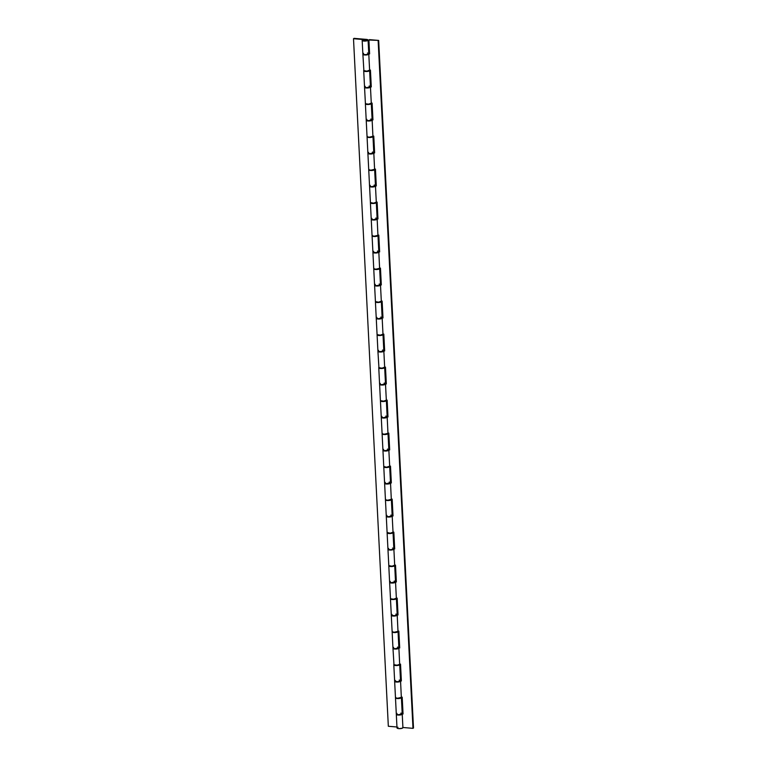 <?xml version="1.0" encoding="UTF-8"?>
<svg xmlns="http://www.w3.org/2000/svg" width="767" height="767" viewBox="0 0 767 767"><rect width="100%" height="100%" fill="white"/><g stroke="black" fill="none" stroke-linecap="round" stroke-linejoin="round"><path stroke-width="1.15" d="M364.517 40.641L363.654 40.296L365.734 39.807L366.607 40.152L364.517 40.641L366.588 40.085L364.344 39.894L363.673 40.363L364.517 40.641M364.43 40.699A1.687 0.489 177.1 0 1 363.443 40.306A1.687 0.489 177.1 0 1 365.821 39.75L365.821 39.75A1.687 0.489 177.1 0 1 366.818 40.133A1.687 0.489 177.1 0 1 364.43 40.699L363.462 40.383L364.239 39.846L366.799 40.066L364.43 40.699M362.168 40.373L362.858 53.958A2.963 0.853 -2.9 0 0 365.859 54.668A2.963 0.853 -2.9 0 0 368.774 53.661L368.083 40.076A2.963 0.853 177.1 0 1 365.169 41.073A2.963 0.853 177.1 0 1 362.168 40.373A2.963 0.853 177.1 0 1 363.616 39.558L362.302 40.603L365.303 41.073L368.035 40.248L366.348 39.385A2.963 0.853 177.1 0 1 368.083 40.076M369.569 70.324A2.963 0.853 177.1 0 1 369.627 70.487A2.963 0.853 177.1 0 1 366.712 71.494A2.963 0.853 177.1 0 1 363.711 70.785A2.963 0.853 177.1 0 1 363.759 70.622L366.923 71.158L369.608 70.161A2.963 0.853 -2.9 0 0 369.56 70.027M363.711 70.785L364.536 86.968A2.963 0.853 -2.9 0 0 367.537 87.668A2.963 0.853 -2.9 0 0 370.451 86.661L366.684 87.678L364.661 87.198L365.226 86.374M371.238 103.334A2.963 0.853 177.1 0 1 371.295 103.487A2.963 0.853 177.1 0 1 368.39 104.494A2.963 0.853 177.1 0 1 365.389 103.794A2.963 0.853 177.1 0 1 365.428 103.622M365.389 103.794L366.204 119.968A2.963 0.853 -2.9 0 0 369.205 120.668A2.963 0.853 -2.9 0 0 372.12 119.671L371.295 103.487L368.515 104.485L365.389 103.746L368.601 104.159L371.286 103.161A2.963 0.853 -2.9 0 0 371.238 103.027M367.201 136.171L367.403 136.852L369.291 137.188L372.925 136.315A2.963 0.853 177.1 0 1 372.973 136.497A2.963 0.853 177.1 0 1 370.058 137.494A2.963 0.853 177.1 0 1 367.057 136.794A2.963 0.853 177.1 0 1 367.105 136.631L367.623 137.264L370.183 137.494L372.589 136.948L372.829 136.248M367.057 136.794L367.872 152.969A2.963 0.853 -2.9 0 0 370.873 153.678A2.963 0.853 -2.9 0 0 373.788 152.671L370.03 153.688L368.007 153.208L368.572 152.374M368.869 169.171L369.071 169.852L370.969 170.188L374.593 169.315A2.963 0.853 177.1 0 1 374.641 169.497A2.963 0.853 177.1 0 1 371.727 170.504A2.963 0.853 177.1 0 1 368.726 169.795A2.963 0.853 177.1 0 1 368.774 169.632M368.726 169.795L369.55 185.978A2.963 0.853 -2.9 0 0 372.551 186.678A2.963 0.853 -2.9 0 0 375.466 185.672L374.641 169.497L371.362 170.514L368.783 169.612M376.252 202.344A2.963 0.853 177.1 0 1 376.319 202.498A2.963 0.853 177.1 0 1 373.404 203.504A2.963 0.853 177.1 0 1 370.403 202.804A2.963 0.853 177.1 0 1 370.442 202.632L371.295 203.36L373.529 203.495L375.657 203.082L376.166 202.258M370.403 202.804L371.218 218.978A2.963 0.853 -2.9 0 0 374.219 219.678A2.963 0.853 -2.9 0 0 377.134 218.681L373.376 219.688L371.353 219.209L371.918 218.384M372.216 235.181L372.417 235.862L374.315 236.198L377.939 235.316A2.963 0.853 177.1 0 1 377.987 235.507A2.963 0.853 177.1 0 1 375.073 236.504A2.963 0.853 177.1 0 1 372.072 235.805A2.963 0.853 177.1 0 1 372.12 235.642M373.587 251.384L372.896 251.94A2.963 0.853 -2.9 0 0 375.888 252.688A2.963 0.853 -2.9 0 0 378.802 251.681L377.987 235.507L374.708 236.514L372.129 235.613M379.598 268.345A2.963 0.853 177.1 0 1 379.655 268.508A2.963 0.853 177.1 0 1 376.741 269.514A2.963 0.853 177.1 0 1 373.74 268.805A2.963 0.853 177.1 0 1 373.788 268.642M373.74 268.805L374.564 284.988A2.963 0.853 -2.9 0 0 377.565 285.688A2.963 0.853 -2.9 0 0 380.48 284.682L380.432 284.854A2.963 0.853 177.1 0 1 380.499 285.008A2.963 0.853 177.1 0 1 377.585 286.014A2.963 0.853 177.1 0 1 374.584 285.305A2.963 0.853 177.1 0 1 374.622 285.142L374.737 285.008M381.266 301.354A2.963 0.853 177.1 0 1 381.333 301.508A2.963 0.853 177.1 0 1 378.419 302.514A2.963 0.853 177.1 0 1 375.418 301.805A2.963 0.853 177.1 0 1 375.466 301.642L378.63 302.179L381.314 301.182A2.963 0.853 -2.9 0 0 381.266 301.048M375.418 301.805L376.233 317.989A2.963 0.853 -2.9 0 0 379.234 318.688A2.963 0.853 -2.9 0 0 382.148 317.691L381.333 301.508L378.054 302.524L375.475 301.623M382.944 334.354A2.963 0.853 177.1 0 1 383.001 334.508A2.963 0.853 177.1 0 1 380.087 335.515A2.963 0.853 177.1 0 1 377.086 334.815A2.963 0.853 177.1 0 1 377.134 334.652M377.086 334.815L377.91 350.989A2.963 0.853 -2.9 0 0 380.911 351.698A2.963 0.853 -2.9 0 0 383.826 350.692L383.768 350.864A2.963 0.853 177.1 0 1 383.836 351.018A2.963 0.853 177.1 0 1 380.921 352.015A2.963 0.853 177.1 0 1 377.92 351.315A2.963 0.853 177.1 0 1 377.968 351.152L378.083 351.018M384.612 367.355A2.963 0.853 177.1 0 1 384.67 367.518A2.963 0.853 177.1 0 1 381.765 368.515A2.963 0.853 177.1 0 1 378.764 367.815A2.963 0.853 177.1 0 1 378.802 367.652L381.976 368.179L384.66 367.192A2.963 0.853 -2.9 0 0 384.612 367.048M378.764 367.815L379.579 383.989A2.963 0.853 -2.9 0 0 382.58 384.698A2.963 0.853 -2.9 0 0 385.494 383.692L384.67 367.518L381.4 368.534L379.329 368.285L378.745 367.479A2.963 0.853 -2.9 0 0 381.745 368.198A2.963 0.853 -2.9 0 0 384.66 367.192L383.836 351.018L380.662 352.024L377.968 351.161M386.28 400.355A2.963 0.853 177.1 0 1 386.347 400.518A2.963 0.853 177.1 0 1 383.433 401.524A2.963 0.853 177.1 0 1 380.432 400.815A2.963 0.853 177.1 0 1 380.48 400.652M380.432 400.815L381.247 416.999A2.963 0.853 -2.9 0 0 384.248 417.699A2.963 0.853 -2.9 0 0 387.162 416.692L386.347 400.518M382.244 433.202L382.445 433.882L384.344 434.208L387.968 433.336A2.963 0.853 177.1 0 1 388.016 433.518A2.963 0.853 177.1 0 1 385.101 434.525A2.963 0.853 177.1 0 1 382.1 433.825A2.963 0.853 177.1 0 1 382.148 433.652L382.992 434.381L385.235 434.515L387.632 433.978L387.872 433.278M382.1 433.825L382.925 449.999A2.963 0.853 -2.9 0 0 385.926 450.699A2.963 0.853 -2.9 0 0 388.84 449.702L388.016 433.518M389.626 466.365A2.963 0.853 177.1 0 1 389.694 466.528A2.963 0.853 177.1 0 1 386.779 467.525A2.963 0.853 177.1 0 1 383.778 466.825A2.963 0.853 177.1 0 1 383.816 466.662M383.778 466.825L384.593 482.999A2.963 0.853 -2.9 0 0 387.594 483.709A2.963 0.853 -2.9 0 0 390.508 482.702L389.694 466.528L386.415 467.544L383.836 466.633M385.446 499.825L386.271 516.009A2.963 0.853 -2.9 0 0 389.272 516.709A2.963 0.853 -2.9 0 0 392.177 515.702L391.362 499.528A2.963 0.853 177.1 0 1 388.447 500.535A2.963 0.853 177.1 0 1 385.446 499.825A2.963 0.853 177.1 0 1 385.494 499.662L386.012 500.295L388.572 500.525L390.7 500.113L391.218 499.279M385.59 499.202L385.791 499.883L387.69 500.218L391.314 499.346A2.963 0.853 177.1 0 1 391.362 499.528M387.114 532.825L387.939 549.009A2.963 0.853 -2.9 0 0 390.94 549.709A2.963 0.853 -2.9 0 0 393.855 548.712L393.03 532.528A2.963 0.853 177.1 0 1 390.115 533.535A2.963 0.853 177.1 0 1 387.114 532.825A2.963 0.853 177.1 0 1 387.162 532.662M392.886 532.279L393.001 532.413A2.963 0.853 177.1 0 1 393.03 532.528L389.751 533.544L387.182 532.643M388.792 565.835L389.607 582.009A2.963 0.853 -2.9 0 0 392.608 582.719A2.963 0.853 -2.9 0 0 395.523 581.712L394.708 565.538A2.963 0.853 177.1 0 1 391.793 566.535A2.963 0.853 177.1 0 1 388.792 565.835A2.963 0.853 177.1 0 1 388.84 565.672M391.975 614.415L391.285 614.971A2.963 0.853 -2.9 0 0 394.286 615.719A2.963 0.853 -2.9 0 0 397.201 614.712L396.376 598.538A2.963 0.853 177.1 0 1 393.461 599.535A2.963 0.853 177.1 0 1 390.461 598.835A2.963 0.853 177.1 0 1 390.508 598.672M396.318 598.375A2.963 0.853 177.1 0 1 396.376 598.538L393.097 599.554L390.461 598.797L393.682 599.2L396.357 598.212A2.963 0.853 -2.9 0 0 396.309 598.068M392.138 631.835L392.953 648.019A2.963 0.853 -2.9 0 0 395.954 648.719A2.963 0.853 -2.9 0 0 398.869 647.712L398.044 631.538A2.963 0.853 177.1 0 1 395.139 632.545A2.963 0.853 177.1 0 1 392.138 631.835A2.963 0.853 177.1 0 1 392.177 631.672L393.02 632.401L395.264 632.535L397.392 632.123L397.9 631.289M395.321 680.425L394.631 680.981A2.963 0.853 -2.9 0 0 397.622 681.719A2.963 0.853 -2.9 0 0 400.537 680.722L399.722 664.538A2.963 0.853 177.1 0 1 396.807 665.545A2.963 0.853 177.1 0 1 393.807 664.845A2.963 0.853 177.1 0 1 393.855 664.673L397.018 665.21L399.674 664.356A2.963 0.853 177.1 0 1 399.722 664.538L395.964 665.555L393.787 664.51A2.963 0.853 -2.9 0 0 396.788 665.219A2.963 0.853 -2.9 0 0 399.703 664.222A2.963 0.853 -2.9 0 0 399.655 664.078M354.018 38.35L363.616 39.558L353.501 38.705L388.332 726.272L396.951 727.001L388.332 726.272L353.501 38.705L366.348 39.385L354.018 38.35M395.475 697.845L396.299 714.019A2.963 0.853 -2.9 0 0 399.3 714.729A2.963 0.853 -2.9 0 0 402.215 713.722L401.39 697.548A2.963 0.853 177.1 0 1 398.476 698.545A2.963 0.853 177.1 0 1 395.475 697.845A2.963 0.853 177.1 0 1 395.523 697.682L396.05 698.315L398.61 698.545L401.007 697.999L401.246 697.299M396.99 713.425L396.424 714.259L398.457 714.739L402.215 713.751M402.071 713.473L400.901 713.089M393.807 664.845L394.65 681.115L397.757 681.719L400.537 680.751M400.393 680.473L399.233 680.08M393.644 647.425L393.087 648.249L395.11 648.729L398.869 647.741M398.725 647.473L397.555 647.08M390.461 598.835L391.304 615.115L394.411 615.709L397.201 614.741M397.047 614.463L395.887 614.079M390.307 581.415L389.636 582.105L391.304 582.69L395.523 581.741M395.379 581.463L394.209 581.07M388.629 548.415L388.073 549.239L390.096 549.718L392.848 549.412L393.816 548.597M393.711 548.463L392.541 548.069M394.564 565.289L394.324 565.988L391.918 566.525L389.684 566.391L388.85 565.643M386.961 515.405L386.395 516.239L388.418 516.718L392.177 515.731M392.033 515.462L390.873 515.069M385.293 482.405L384.622 483.105L386.29 483.68L390.508 482.731M390.365 482.453L389.195 482.06M383.615 449.404L383.049 450.229L385.082 450.708L388.84 449.73M388.687 449.452L387.527 449.059M381.947 416.404L381.381 417.229L383.404 417.708L387.162 416.721M387.019 416.452L385.849 416.059M380.269 383.395L379.713 384.229L381.736 384.708L385.494 383.721M385.35 383.442L384.181 383.059M386.204 400.269L385.686 401.103L383.558 401.515L381.324 401.381L380.49 400.633L383.644 401.179L386.328 400.192A2.963 0.853 -2.9 0 0 386.28 400.048M378.601 350.394L377.93 351.085L379.598 351.67L384.66 350.941L383.807 334.115L382.982 334.048L383.807 334.115L384.66 350.941L383.836 351.008M383.673 350.442L382.512 350.049M376.933 317.394L376.367 318.219L378.39 318.698L382.148 317.711M382.004 317.442L380.835 317.049M382.858 334.268L382.618 334.968L380.211 335.505L377.978 335.371L377.143 334.623L380.298 335.179L382.982 334.182A2.963 0.853 -2.9 0 0 382.934 334.048M375.255 284.384L374.593 285.084L376.261 285.669L381.314 284.94L380.461 268.114L379.636 268.047L380.461 268.114L381.314 284.94L377.316 286.024L374.622 285.151M380.336 284.442L379.166 284.049M372.072 235.805L372.915 252.084L376.022 252.679L378.802 251.71M378.658 251.432L377.498 251.039M379.512 268.258L378.994 269.092L376.875 269.505L374.315 269.275L373.807 268.623M376.99 218.432L375.82 218.039M370.24 185.374L369.675 186.208L371.698 186.688L375.466 185.7M375.312 185.432L374.152 185.039M373.644 152.422L372.474 152.039M366.894 119.374L366.338 120.198L368.361 120.678L372.12 119.7M371.976 119.422L370.806 119.029M370.298 86.422L369.138 86.029M363.558 53.364L362.992 54.198L365.015 54.678L367.776 54.361L368.745 53.546M368.63 53.412L367.46 53.028M369.483 70.238L368.965 71.072L366.348 71.504L364.287 71.254L363.692 70.449A2.963 0.853 -2.9 0 0 366.693 71.168A2.963 0.853 -2.9 0 0 369.608 70.161L368.793 53.987A2.963 0.853 177.1 0 1 365.878 54.994A2.963 0.853 177.1 0 1 362.877 54.284A2.963 0.853 177.1 0 1 362.925 54.121L363.04 53.987M364.708 86.987L364.91 87.668L367.288 88.004L370.413 86.844A2.963 0.853 177.1 0 1 370.461 86.987A2.963 0.853 177.1 0 1 367.546 87.994A2.963 0.853 177.1 0 1 364.546 87.285A2.963 0.853 177.1 0 1 364.593 87.122M365.533 103.171L365.37 103.459A2.963 0.853 -2.9 0 0 368.371 104.168A2.963 0.853 -2.9 0 0 371.286 103.171L370.461 86.987M366.262 120.141L369.454 120.985L372.081 119.853A2.963 0.853 177.1 0 1 372.139 119.997A2.963 0.853 177.1 0 1 369.224 120.994A2.963 0.853 177.1 0 1 366.223 120.294A2.963 0.853 177.1 0 1 366.262 120.131L366.386 119.997M366.223 120.294L367.038 136.468A2.963 0.853 -2.9 0 0 370.039 137.178A2.963 0.853 -2.9 0 0 372.954 136.171A2.963 0.853 -2.9 0 0 372.906 136.027M368.055 152.997L368.256 153.678L370.634 154.014L373.759 152.854A2.963 0.853 177.1 0 1 373.807 152.997A2.963 0.853 177.1 0 1 370.892 154.004A2.963 0.853 177.1 0 1 367.892 153.295A2.963 0.853 177.1 0 1 367.939 153.132M367.892 153.295L368.716 169.469A2.963 0.853 -2.9 0 0 371.717 170.178A2.963 0.853 -2.9 0 0 374.622 169.171A2.963 0.853 -2.9 0 0 374.574 169.028M369.608 186.141L372.302 187.014L375.427 185.854A2.963 0.853 177.1 0 1 375.475 185.998A2.963 0.853 177.1 0 1 372.561 187.004A2.963 0.853 177.1 0 1 369.569 186.295A2.963 0.853 177.1 0 1 369.608 186.132L369.723 185.998M370.547 202.181L370.384 202.469A2.963 0.853 -2.9 0 0 373.385 203.178A2.963 0.853 -2.9 0 0 376.3 202.181A2.963 0.853 -2.9 0 0 376.252 202.037M371.276 219.141L374.469 219.995L377.105 218.863A2.963 0.853 177.1 0 1 377.153 218.998A2.963 0.853 177.1 0 1 374.238 220.004A2.963 0.853 177.1 0 1 371.238 219.304A2.963 0.853 177.1 0 1 371.286 219.141L371.401 218.998M371.238 219.304L372.053 235.479A2.963 0.853 -2.9 0 0 375.053 236.188A2.963 0.853 -2.9 0 0 377.968 235.181A2.963 0.853 -2.9 0 0 377.92 235.038L378.793 235.114L377.958 235.038M372.944 252.151L376.137 252.995L378.773 251.864A2.963 0.853 177.1 0 1 378.821 252.007A2.963 0.853 177.1 0 1 375.907 253.005A2.963 0.853 177.1 0 1 372.906 252.305A2.963 0.853 177.1 0 1 372.954 252.142L373.069 252.007M372.906 252.305L373.73 268.479A2.963 0.853 -2.9 0 0 376.731 269.188A2.963 0.853 -2.9 0 0 379.646 268.182A2.963 0.853 -2.9 0 0 379.588 268.038M375.562 301.182L375.399 301.469A2.963 0.853 -2.9 0 0 378.399 302.188A2.963 0.853 -2.9 0 0 381.314 301.182L380.499 285.008M376.29 318.152L378.994 319.024L382.119 317.864A2.963 0.853 177.1 0 1 382.167 318.008A2.963 0.853 177.1 0 1 379.253 319.014A2.963 0.853 177.1 0 1 376.252 318.315A2.963 0.853 177.1 0 1 376.3 318.142L376.415 318.008M376.252 318.315L377.076 334.489A2.963 0.853 -2.9 0 0 380.068 335.189A2.963 0.853 -2.9 0 0 382.982 334.191L382.167 318.008M379.761 384.018L379.953 384.698L382.34 385.034L385.456 383.874A2.963 0.853 177.1 0 1 385.513 384.018A2.963 0.853 177.1 0 1 382.599 385.024A2.963 0.853 177.1 0 1 379.598 384.315A2.963 0.853 177.1 0 1 379.646 384.152M379.598 384.315L380.413 400.499A2.963 0.853 -2.9 0 0 383.414 401.199A2.963 0.853 -2.9 0 0 386.328 400.192L385.513 384.018M381.304 417.162L384.008 418.034L387.134 416.874A2.963 0.853 177.1 0 1 387.182 417.018A2.963 0.853 177.1 0 1 384.267 418.025A2.963 0.853 177.1 0 1 381.266 417.315A2.963 0.853 177.1 0 1 381.314 417.152L381.429 417.018M381.266 417.315L382.091 433.499A2.963 0.853 -2.9 0 0 385.092 434.199A2.963 0.853 -2.9 0 0 388.006 433.202A2.963 0.853 -2.9 0 0 387.949 433.058M382.982 450.171L386.175 451.015L388.802 449.884A2.963 0.853 177.1 0 1 388.85 450.018A2.963 0.853 177.1 0 1 385.935 451.025A2.963 0.853 177.1 0 1 382.944 450.325A2.963 0.853 177.1 0 1 382.982 450.162L383.097 450.028M383.922 466.202L383.759 466.489A2.963 0.853 -2.9 0 0 386.76 467.208A2.963 0.853 -2.9 0 0 389.674 466.202A2.963 0.853 -2.9 0 0 389.626 466.058M384.65 483.172L387.843 484.015L390.48 482.884A2.963 0.853 177.1 0 1 390.528 483.028A2.963 0.853 177.1 0 1 387.613 484.025A2.963 0.853 177.1 0 1 384.612 483.325A2.963 0.853 177.1 0 1 384.66 483.162L384.775 483.028M384.612 483.325L385.427 499.499A2.963 0.853 -2.9 0 0 388.428 500.209A2.963 0.853 -2.9 0 0 391.343 499.202A2.963 0.853 -2.9 0 0 391.295 499.058M386.443 516.028L386.645 516.709L389.022 517.044L392.148 515.884A2.963 0.853 177.1 0 1 392.196 516.028A2.963 0.853 177.1 0 1 389.281 517.035A2.963 0.853 177.1 0 1 386.28 516.325A2.963 0.853 177.1 0 1 386.328 516.162M387.268 532.212L387.105 532.49A2.963 0.853 -2.9 0 0 390.106 533.209A2.963 0.853 -2.9 0 0 393.02 532.202A2.963 0.853 -2.9 0 0 392.963 532.068M387.997 549.172L391.189 550.025L393.816 548.894A2.963 0.853 177.1 0 1 393.874 549.028A2.963 0.853 177.1 0 1 390.959 550.035A2.963 0.853 177.1 0 1 387.958 549.335A2.963 0.853 177.1 0 1 387.997 549.162L388.112 549.028M388.936 565.212L388.773 565.5A2.963 0.853 -2.9 0 0 391.774 566.209A2.963 0.853 -2.9 0 0 394.689 565.212A2.963 0.853 -2.9 0 0 394.641 565.068M389.789 582.038L390.259 582.824L392.368 583.045L395.494 581.894A2.963 0.853 177.1 0 1 395.542 582.038A2.963 0.853 177.1 0 1 392.627 583.035A2.963 0.853 177.1 0 1 389.626 582.335A2.963 0.853 177.1 0 1 389.674 582.172M390.604 598.212L390.451 598.5A2.963 0.853 -2.9 0 0 393.442 599.219A2.963 0.853 -2.9 0 0 396.357 598.212L395.542 582.038M391.343 615.182L394.037 616.054L397.162 614.894A2.963 0.853 177.1 0 1 397.21 615.038A2.963 0.853 177.1 0 1 394.296 616.045A2.963 0.853 177.1 0 1 391.295 615.335A2.963 0.853 177.1 0 1 391.343 615.172L391.458 615.038M391.295 615.335L392.119 631.519A2.963 0.853 -2.9 0 0 395.12 632.219A2.963 0.853 -2.9 0 0 398.035 631.212A2.963 0.853 -2.9 0 0 397.987 631.078M393.135 648.038L393.327 648.719L395.714 649.055L398.83 647.894A2.963 0.853 177.1 0 1 398.888 648.038A2.963 0.853 177.1 0 1 395.973 649.045A2.963 0.853 177.1 0 1 392.972 648.336A2.963 0.853 177.1 0 1 393.02 648.173M394.679 681.192L397.872 682.036L400.508 680.904A2.963 0.853 177.1 0 1 400.556 681.048A2.963 0.853 177.1 0 1 397.642 682.045A2.963 0.853 177.1 0 1 394.641 681.345A2.963 0.853 177.1 0 1 394.689 681.182L394.804 681.048M394.641 681.345L395.465 697.519A2.963 0.853 -2.9 0 0 398.466 698.229A2.963 0.853 -2.9 0 0 401.381 697.222A2.963 0.853 -2.9 0 0 401.323 697.078M396.357 714.192L399.051 715.065L402.176 713.904A2.963 0.853 177.1 0 1 402.224 714.048A2.963 0.853 177.1 0 1 399.319 715.055A2.963 0.853 177.1 0 1 396.318 714.345A2.963 0.853 177.1 0 1 396.357 714.182L396.472 714.048M396.318 714.345L396.999 727.931A2.963 0.853 -2.9 0 0 400 728.64A2.963 0.853 -2.9 0 0 402.915 727.634A2.963 0.853 -2.9 0 0 402.867 727.49L401.994 728.314L398.792 728.631L397.047 728.065L397.968 727.25M369.426 39.644L378.668 40.421L368.908 40.009L378.668 40.421L413.499 727.988L412.982 728.343L413.499 727.988L378.668 40.421L369.426 39.644M402.915 727.499L412.982 728.343L378.15 40.785L412.982 728.343L402.915 727.499M369.589 53.517L368.764 53.441L369.589 53.517M371.257 86.518L370.432 86.45L371.257 86.518M372.935 119.518L372.11 119.451L372.935 119.518M374.603 152.518L373.778 152.451L374.603 152.518M376.281 185.528L375.456 185.461L376.281 185.528M377.949 218.528L377.124 218.461L377.949 218.528M379.617 251.528L378.793 251.461L379.617 251.528M381.295 284.538L380.47 284.461L381.295 284.538M382.963 317.538L382.139 317.471L382.963 317.538M384.641 350.538L383.807 350.471L384.641 350.538M386.309 383.548L385.485 383.471L386.309 383.548M387.977 416.548L387.153 416.481L387.977 416.548M389.655 449.548L388.831 449.481L389.655 449.548M391.323 482.548L390.499 482.481L391.323 482.548M392.992 515.558L392.167 515.482L392.992 515.558M394.669 548.558L393.845 548.491L394.669 548.558M396.338 581.559L395.513 581.491L396.338 581.559M398.015 614.568L397.181 614.492L398.015 614.568M399.684 647.569L398.859 647.501L399.684 647.569M401.352 680.569L400.527 680.502L401.352 680.569M403.03 713.569L402.205 713.502L403.03 713.569M368.793 53.987L369.608 53.92L368.745 53.843A2.963 0.853 177.1 0 1 368.793 53.987L365.619 55.003L362.916 54.131M402.196 697.155L401.371 697.078L402.196 697.155L403.049 713.981L402.196 697.155M401.371 680.971L400.527 664.145L399.693 664.078L400.527 664.145L401.371 680.971M399.703 647.971L398.85 631.145L398.025 631.078L398.85 631.145L399.703 647.971M398.035 614.971L397.181 598.145L396.357 598.078L397.181 598.145L398.035 614.971M396.357 581.961L395.504 565.145L394.679 565.068L395.504 565.145L396.357 581.961M394.689 548.961L393.835 532.135L393.011 532.068L393.835 532.135L394.689 548.961M393.02 515.961L392.167 499.135L391.343 499.068L392.167 499.135L393.02 515.961M391.343 482.961L390.489 466.135L389.665 466.058L390.489 466.135L391.343 482.961M389.674 449.951L388.821 433.125L387.997 433.058L388.821 433.125L389.674 449.951M387.997 416.951L387.153 400.125L386.319 400.058L387.153 400.125L387.997 416.951M386.328 383.951L385.475 367.125L384.65 367.057L385.475 367.125L386.328 383.951M382.982 317.941L382.129 301.115L381.304 301.048L382.129 301.115L382.982 317.941M379.646 251.931L378.793 235.114L379.646 251.931M377.968 218.931L377.115 202.105L376.29 202.037L377.115 202.105L377.968 218.931M376.3 185.93L375.447 169.104L374.622 169.037L375.447 169.104L376.3 185.93M374.622 152.93L373.769 136.104L372.944 136.027L373.769 136.104L374.622 152.93M372.954 119.92L372.1 103.094L371.276 103.027L372.1 103.094L372.954 119.92M371.286 86.92L370.432 70.094L369.608 70.027L370.432 70.094L371.286 86.92M369.608 53.92L368.908 40.009L369.608 53.92M363.855 70.161L362.877 54.284M364.546 87.285L365.408 103.593M372.925 136.315L372.139 119.997M374.593 169.315L373.807 152.997M369.569 186.295L370.423 202.603L373.615 203.169L376.3 202.172M377.939 235.316L377.153 218.998M373.893 268.182L374.085 268.862L375.983 269.198L379.607 268.325L378.821 252.007M374.584 285.305L375.437 301.613M378.908 367.192L377.92 351.315M387.968 433.336L387.182 417.018M382.944 450.325L383.759 466.499L386.501 467.218L389.674 466.202L388.85 450.018M391.314 499.346L390.528 483.028M386.28 516.325L387.105 532.509L390.336 533.199L393.02 532.202L392.196 516.028M387.958 549.335L388.811 565.634L392.004 566.199L394.689 565.202M389.626 582.335L390.489 598.644M392.282 631.212L392.483 631.893L394.372 632.229L397.996 631.356L397.21 615.038M393.95 664.222L392.972 648.336M399.674 664.356L398.888 648.038M395.619 697.222L395.82 697.903L397.718 698.238L401.342 697.366L400.556 681.048M369.627 70.487L370.451 86.661M372.973 136.497L373.788 152.671M376.319 202.498L377.134 218.681M379.655 268.508L380.48 284.682M383.001 334.508L383.826 350.692M375.475 185.998L376.3 202.181M393.874 549.028L394.689 565.212M402.224 714.048L402.915 727.634"/></g></svg>
